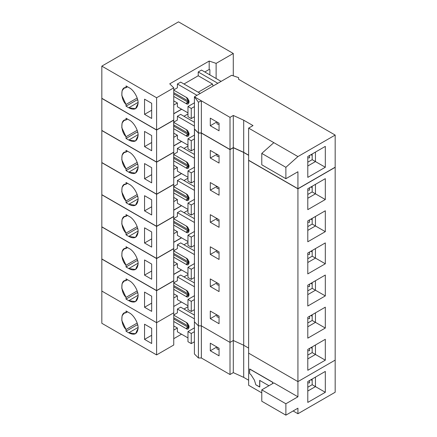 <?xml version="1.0" encoding="UTF-8"?>
<svg xmlns="http://www.w3.org/2000/svg" width="437" height="437" viewBox="0 0 437 437"><rect width="100%" height="100%" fill="white"/><g stroke="black" fill="none" stroke-linecap="round" stroke-linejoin="round"><path stroke-width="0.66" d="M189.068 325.898C188.959 326.985 188.413 327.302 187.424 326.849L188.516 326.215L188.997 326.412L188.516 326.215L187.424 326.849L188.582 326.963L188.997 326.412M129.308 312.859L126.036 310.991L126.036 312.717L124.059 313.258L122.065 315.858L121.797 320.436L126.036 329.498L126.036 331.23L136.989 324.904L126.036 331.23L128.773 332.808L138.07 327.444L128.773 332.808L135.514 333.748L138.081 328.367C138.638 323.599 133.733 314.93 129.308 312.859C133.733 314.93 138.638 323.599 138.081 328.367C137.316 334.158 134.214 335.638 128.773 332.808L126.036 331.23L126.036 329.498L137.18 323.063L126.036 329.498C120.465 324.33 120.465 311.45 126.036 312.717L127.533 311.854L126.036 312.717L126.036 310.991L129.308 312.859M137.808 325.374L136.989 324.904L137.808 325.374M187.97 341.712L187.97 331.59L194.541 327.799L187.97 331.59L187.97 341.712L191.259 343.608L191.259 333.491L187.97 331.59L191.259 333.491L194.41 331.672L191.259 333.491L191.259 343.608L187.97 341.712M186.326 322.424L173.751 315.164L186.326 322.424C187.62 322.992 188.533 324.571 189.068 327.166C188.533 329.148 187.62 329.673 186.326 328.744L189.068 327.166L186.326 322.424M187.424 326.849L186.326 328.744L187.424 326.849L173.751 318.955L187.424 326.849M173.751 321.49L186.326 328.744L173.751 321.49M216.998 347.06L216.998 348.983L219.057 349.496L216.998 348.983L216.998 347.06M144.549 324.205L144.549 339.385L151.666 335.277L144.549 339.385L144.549 324.205L151.666 328.318L151.666 343.498L151.666 328.318L144.549 324.205M156.599 322.686L156.599 354.915L173.751 345.006L173.751 312.783L156.599 322.686L101.826 291.064L101.826 323.293L156.599 354.915L156.599 322.686L173.751 312.783L173.751 345.006L156.599 354.915L101.826 323.293L101.826 291.064L156.599 322.686L156.599 290.698L101.826 259.075L101.826 291.064L101.826 259.075L156.599 290.698L156.599 322.686L173.751 312.783L173.751 280.789L156.599 290.698L173.751 280.789L173.751 312.783L156.599 322.686L101.826 291.064L156.599 322.686M151.666 343.498L144.549 339.385L151.666 343.498M309.587 380.512L309.587 382.888L307.79 382.85L309.587 382.888L309.587 380.512M188.516 326.215L173.751 317.694L188.516 326.215M194.41 341.789L191.259 343.608L194.41 341.789M173.751 306.463L181.442 302.022L173.751 306.463M177.389 312.837L173.751 314.935L177.389 312.837L177.389 309.041L177.389 312.837M180.7 307.156L177.389 309.041L194.41 318.868L177.389 309.041L180.7 307.156M173.751 325.915L177.389 328.012L177.389 331.809L187.97 337.916L177.389 331.809L177.389 328.012L173.751 325.915M173.751 330.115L177.389 328.012L173.751 330.115M181.524 334.196L173.751 338.686L181.524 334.196M312.171 379.021L312.171 384.713L315.454 386.608L315.454 377.12L307.79 381.55L307.79 402.422L325.314 392.3L325.314 371.428L315.454 377.12L315.454 386.608L312.171 384.713L307.79 387.242L312.171 384.713L312.171 379.021M307.79 391.033L315.454 386.608L325.314 392.3L315.454 386.608L307.79 391.033M272.622 383.593L272.622 382.326L249.62 369.047L249.62 373.471L251.057 374.853L254.41 380.114L255.847 384.817L259.682 387.029L259.682 380.387L268.924 385.724L259.682 380.387L259.682 387.029L259.791 380.327L259.791 386.969L255.847 384.817L254.41 380.114L251.057 374.853L249.62 373.471L249.729 368.981L272.622 382.326L272.622 383.593M194.41 315.072L180.678 307.145L194.41 315.072M310.92 379.742L312.171 380.49L310.92 379.742M183.961 309.041L187.97 306.725L183.961 309.041M261.779 401.237L285.88 415.15L285.88 403.766L261.779 389.853L261.779 401.237L261.779 389.853L273.83 382.894L261.779 389.853L285.88 403.766L297.93 396.807L273.83 382.894L297.93 396.807L285.88 403.766L285.88 415.15L261.779 401.237M325.314 371.428L307.79 381.55L325.314 371.428L325.314 392.3L307.79 402.422L307.79 381.55L325.314 371.428M219.057 348.251L210.295 343.192L210.295 350.78L219.057 355.838L219.057 348.251L219.057 355.838L210.295 350.78L216.845 347L210.295 350.78L210.295 343.192L219.057 348.251M297.93 408.191L285.88 415.15L297.93 408.191L297.93 413.741L335.174 392.24L335.174 360.11L297.93 381.61L297.93 396.807L297.93 381.61L248.631 353.151L248.631 385.281L248.631 353.151L297.93 381.61L335.174 360.11L335.174 392.24L297.93 413.741L297.93 408.191M272.732 383.528L272.732 382.26L249.729 368.981L272.732 382.26L272.732 383.528M194.41 321.845L194.41 353.975L198.42 357.985L198.42 325.855L194.41 321.845L198.42 325.855L198.42 357.985L201.353 357.985L201.353 325.855L198.42 325.855L201.353 325.855L201.353 357.985L230.009 374.531L230.009 342.4L201.353 325.855L230.009 342.4L230.009 374.531L233.298 372.63L233.298 340.505L230.009 342.4L233.298 340.505L233.298 372.63L243.704 377.377L243.704 345.246L233.298 340.505L243.704 345.246L243.704 377.377L248.631 380.223L243.704 377.377L233.298 372.63L230.009 374.531L201.353 357.985L198.42 357.985L194.41 353.975L194.41 321.845L198.42 325.855L198.42 133.083L194.41 129.073L194.41 321.845L194.492 129.019L198.42 133.083L198.42 325.855L201.353 325.855L201.353 133.083L198.42 133.083L201.353 133.083L201.353 325.855L230.009 342.4L230.009 149.623L201.353 133.083L230.009 149.623L230.009 342.4L233.298 340.505L233.298 147.728L230.009 149.623L233.298 147.728L233.298 340.505L243.704 345.246L248.631 348.092L243.704 345.246L243.704 152.469L233.298 147.728L243.704 152.469L243.704 345.246L248.631 348.092L243.704 345.246L233.298 340.505L230.009 342.4L201.353 325.855L198.42 325.855L194.41 321.845M248.631 385.281L261.779 392.868L248.631 385.281M293.123 410.966L297.93 413.741L293.123 410.966M189.068 100.86C188.959 101.947 188.413 102.263 187.424 101.81L188.516 101.176L188.997 101.373L188.516 101.176L187.424 101.81L188.582 101.925L188.997 101.373M129.308 87.821L126.036 85.947L126.036 87.679L124.059 88.219L122.065 90.814L121.797 95.397L126.036 104.459L137.18 98.025L126.036 104.459L126.036 106.186L128.773 107.77L138.07 102.4L128.773 107.77L135.514 108.709L138.081 103.329C138.638 98.554 133.733 89.885 129.308 87.821C133.733 89.885 138.638 98.554 138.081 103.329C137.316 109.119 134.214 110.599 128.773 107.77L126.036 106.186L136.989 99.865L126.036 106.186L126.036 104.459C120.465 99.292 120.465 86.411 126.036 87.679L127.533 86.816L126.036 87.679L126.036 85.947L129.308 87.821M137.808 100.335L136.989 99.865L137.808 100.335M187.97 116.674L187.97 106.552L194.541 102.761L187.97 106.552L187.97 116.674L191.259 118.569L191.259 108.452L187.97 106.552L191.259 108.452L194.41 106.628L191.259 108.452L191.259 118.569L187.97 116.674M309.587 155.468L309.587 157.85L307.79 157.812L309.587 157.85L309.587 155.468M101.826 98.292L101.826 66.124L178.509 21.85L233.282 53.472L216.124 63.376L216.124 78.513L216.124 63.376L233.282 53.472L233.282 75.847L233.282 53.472L178.509 21.85L101.826 66.124L101.826 98.292L156.599 129.915L173.751 120.011L173.751 87.842L156.599 97.746L156.599 129.915L156.599 97.746L101.826 66.124L156.599 97.746L173.751 87.842L169.742 83.833L209.181 61.06L216.124 63.376L209.181 61.06L209.181 69.439L209.875 69.674L209.875 74.902L209.875 69.674L209.181 69.439L204.8 71.974L209.181 69.439L209.181 61.06L169.742 83.833L173.751 87.842L173.751 120.011L156.599 129.915L101.826 98.292M151.666 118.46L144.549 114.347L144.549 99.166L151.666 103.279L151.666 118.46L151.666 103.279L144.549 99.166L144.549 114.347L151.666 110.233L144.549 114.347L151.666 118.46M186.326 97.38L173.751 90.126L186.326 97.38C187.62 97.948 188.533 99.532 189.068 102.127C188.533 104.11 187.62 104.634 186.326 103.706L189.068 102.127L186.326 97.38M187.424 101.81L186.326 103.706L187.424 101.81L173.751 93.917L187.424 101.81M173.751 96.446L186.326 103.706L173.751 96.446M216.998 122.021L216.998 123.944L219.057 124.452L216.998 123.944L216.998 122.021M188.516 101.176L173.751 92.655L188.516 101.176M194.41 116.75L191.259 118.569L194.41 116.75M173.751 105.077L177.389 102.974L173.751 100.876L177.389 102.974L177.389 106.77L187.97 112.877L177.389 106.77L177.389 102.974L173.751 105.077M181.563 109.179L173.751 113.686L181.563 109.179M177.389 87.793L173.751 89.896L177.389 87.793L177.389 84.002L177.389 87.793M196.989 95.315L177.389 84.002L196.989 95.315M180.7 82.118L177.389 84.002L180.7 82.118M213.065 86.034L212.464 83.986L198.201 92.223L212.464 83.986L198.223 75.765L198.223 71.974L217.823 83.287L198.223 71.974L201.512 70.073L198.223 71.974L198.223 75.765L183.961 84.002L198.223 75.765L212.464 83.986L213.065 86.034M200.277 93.42L180.678 82.101L200.277 93.42M312.171 159.669L312.171 153.977L312.171 159.669L315.454 161.57L315.454 152.081L307.79 156.512L307.79 177.378L325.314 167.262L325.314 146.39L315.454 152.081L315.454 161.57L312.171 159.669L307.79 162.203L312.171 159.669M310.92 154.703L312.171 155.452L310.92 154.703M221.111 81.391L201.512 70.073L221.111 81.391M307.79 165.994L315.454 161.57L325.314 167.262L315.454 161.57L307.79 165.994M216.845 121.934L210.295 125.741L219.057 130.8L219.057 123.212L210.295 118.148L210.295 125.741L216.845 121.934M261.779 164.793L261.779 153.409L273.83 142.659L248.631 128.112L253.018 125.583L243.704 120.208L233.298 115.461L230.009 117.362L201.353 100.816L198.42 102.203L198.42 132.946L201.353 132.946L201.353 100.816L194.41 96.806L194.41 128.937L198.42 132.946L198.42 102.203L194.41 96.806L231.654 75.301L238.597 77.617L231.654 75.301L194.41 96.806L198.42 102.203L201.353 100.816L201.353 132.946L230.009 149.487L230.009 117.362L230.009 149.487L233.298 147.591L233.298 115.461L233.298 147.591L243.704 152.333L243.704 120.208L243.704 152.333L248.631 155.179L243.704 152.333L233.298 147.591L230.009 149.487L201.353 132.946L198.42 132.946L194.41 128.937L194.41 96.806L230.009 117.362L233.298 115.461L243.704 120.208L253.018 125.583L248.631 128.112L248.631 160.242L248.631 128.112L273.83 142.659L261.779 153.409L261.779 164.793L285.88 178.706L285.88 167.322L261.779 153.409L285.88 167.322L297.93 156.572L273.83 142.659L297.93 156.572L285.88 167.322L285.88 178.706L261.779 164.793M297.93 171.752L285.88 178.706L297.93 171.752L297.93 188.702L297.93 171.752M325.314 146.39L307.79 156.512L325.314 146.39L325.314 167.262L307.79 177.378L307.79 156.512L325.314 146.39M210.295 118.148L219.057 123.212L219.057 130.8L210.295 125.741L210.295 118.148M248.631 160.242L297.93 188.702L335.174 167.196L335.174 135.071L297.93 156.572L335.174 135.071L335.174 167.196L297.93 188.702L248.631 160.242M238.597 79.31L335.174 135.071L238.597 79.31L238.597 77.617L238.597 79.31M189.068 133.127C188.959 134.208 188.413 134.525 187.424 134.077L188.516 133.443L188.997 133.635L188.516 133.443L187.424 134.077L188.582 134.192L188.997 133.635M129.308 120.082L126.036 118.214L126.036 119.946L124.059 120.486L122.065 123.081L121.797 127.664L126.036 136.726L137.18 130.292L126.036 136.726L126.036 138.453L128.773 140.037L138.07 134.667L128.773 140.037L135.514 140.976L138.081 135.596C138.638 130.821 133.733 122.152 129.308 120.082C133.733 122.152 138.638 130.821 138.081 135.596C137.316 141.386 134.214 142.861 128.773 140.037L126.036 138.453L136.989 132.127L126.036 138.453L126.036 136.726C120.465 131.559 120.465 118.678 126.036 119.946L127.533 119.077L126.036 119.946L126.036 118.214L129.308 120.082M189.068 165.257C188.959 166.339 188.413 166.655 187.424 166.202L188.516 165.574L188.997 165.765L188.516 165.574L187.424 166.202L188.582 166.317L188.997 165.765M129.308 152.213L126.036 150.344L126.036 152.071L124.059 152.611L122.065 155.211L121.797 159.795L126.036 168.851L137.18 162.417L126.036 168.851L126.036 170.583L128.773 172.162L138.07 166.797L128.773 172.162L135.514 173.101L138.081 167.726C138.638 162.952 133.733 154.283 129.308 152.213C133.733 154.283 138.638 162.952 138.081 167.726C137.316 173.511 134.214 174.991 128.773 172.162L126.036 170.583L136.989 164.257L126.036 170.583L126.036 168.851C120.465 163.689 120.465 150.809 126.036 152.071L127.533 151.207L126.036 152.071L126.036 150.344L129.308 152.213M189.068 197.382C188.959 198.469 188.413 198.786 187.424 198.332L188.516 197.699L188.997 197.895L188.516 197.699L187.424 198.332L188.582 198.447L188.997 197.895M129.308 184.343L126.036 182.475L126.036 184.201L124.059 184.742L122.065 187.342L121.797 191.919L126.036 200.982L137.18 194.547L126.036 200.982L126.036 202.713L128.773 204.292L138.07 198.928L128.773 204.292L135.514 205.232L138.081 199.851C138.638 195.082 133.733 186.413 129.308 184.343C133.733 186.413 138.638 195.082 138.081 199.851C137.316 205.641 134.214 207.122 128.773 204.292L126.036 202.713L136.989 196.388L126.036 202.713L126.036 200.982C120.465 195.814 120.465 182.934 126.036 184.201L127.533 183.338L126.036 184.201L126.036 182.475L129.308 184.343M189.068 229.512C188.959 230.599 188.413 230.916 187.424 230.463L188.516 229.829L188.997 230.026L188.516 229.829L187.424 230.463L188.582 230.578L188.997 230.026M129.308 216.473L126.036 214.6L126.036 216.331L124.059 216.872L122.065 219.467L121.797 224.05L126.036 233.112L137.18 226.677L126.036 233.112L126.036 234.838L128.773 236.422L138.07 231.053L128.773 236.422L135.514 237.362L138.081 231.981C138.638 227.207 133.733 218.538 129.308 216.473C133.733 218.538 138.638 227.207 138.081 231.981C137.316 237.772 134.214 239.252 128.773 236.422L126.036 234.838L136.989 228.518L126.036 234.838L126.036 233.112C120.465 227.945 120.465 215.064 126.036 216.331L127.533 215.468L126.036 216.331L126.036 214.6L129.308 216.473M189.068 261.643C188.959 262.724 188.413 263.041 187.424 262.593L188.516 261.96L188.997 262.151L188.516 261.96L187.424 262.593L188.582 262.708L188.997 262.151M129.308 248.598L126.036 246.73L126.036 248.462L124.059 249.003L122.065 251.597L121.797 256.18L126.036 265.243L137.18 258.808L126.036 265.243L126.036 266.969L128.773 268.553L138.07 263.183L128.773 268.553L135.514 269.492L138.081 264.112C138.638 259.338 133.733 250.669 129.308 248.598C133.733 250.669 138.638 259.338 138.081 264.112C137.316 269.902 134.214 271.377 128.773 268.553L126.036 266.969L136.989 260.643L126.036 266.969L126.036 265.243C120.465 260.075 120.465 247.195 126.036 248.462L127.533 247.593L126.036 248.462L126.036 246.73L129.308 248.598M189.068 293.773C188.959 294.855 188.413 295.172 187.424 294.718L188.516 294.09L188.997 294.281L188.516 294.09L187.424 294.718L188.582 294.833L188.997 294.281M129.308 280.729L126.036 278.861L126.036 280.587L124.059 281.128L122.065 283.728L121.797 288.311L126.036 297.368L137.18 290.933L126.036 297.368L126.036 299.099L128.773 300.678L138.07 295.314L128.773 300.678L135.514 301.617L138.081 296.242C138.638 291.468 133.733 282.799 129.308 280.729C133.733 282.799 138.638 291.468 138.081 296.242C137.316 302.027 134.214 303.507 128.773 300.678L126.036 299.099L136.989 292.774L126.036 299.099L126.036 297.368C120.465 292.206 120.465 279.325 126.036 280.587L127.533 279.724L126.036 280.587L126.036 278.861L129.308 280.729M137.808 293.243L136.989 292.774L137.808 293.243M187.97 309.582L187.97 299.465L194.541 295.669L187.97 299.465L187.97 309.582L191.259 311.483L191.259 301.361L187.97 299.465L191.259 301.361L194.41 299.542L191.259 301.361L191.259 311.483L187.97 309.582M309.587 348.382L309.587 350.758L307.79 350.725L309.587 350.758L309.587 348.382M186.326 290.294L173.751 283.034L186.326 290.294C187.62 290.862 188.533 292.44 189.068 295.035C188.533 297.018 187.62 297.542 186.326 296.619L189.068 295.035L186.326 290.294M187.424 294.718L186.326 296.619L187.424 294.718L173.751 286.83L187.424 294.718M173.751 289.36L186.326 296.619L173.751 289.36M216.998 314.935L216.998 316.858L219.057 317.366L216.998 316.858L216.998 314.935M144.549 292.08L151.666 296.188L151.666 311.368L144.549 307.255L144.549 292.08L144.549 307.255L151.666 303.147L144.549 307.255L151.666 311.368L151.666 296.188L144.549 292.08M188.516 294.09L173.751 285.563L188.516 294.09M194.41 309.658L191.259 311.483L194.41 309.658M173.751 274.469L181.563 269.957L173.751 274.469M177.389 280.707L173.751 282.805L177.389 280.707L177.389 276.911L177.389 280.707M180.7 275.026L177.389 276.911L194.41 286.738L177.389 276.911L180.7 275.026M173.751 293.784L177.389 295.887L177.389 299.678L187.97 305.791L177.389 299.678L177.389 295.887L173.751 293.784M173.751 297.985L177.389 295.887L173.751 297.985M312.171 346.891L312.171 352.583L315.454 354.478L315.454 344.995L307.79 349.42L307.79 370.292L325.314 360.17L325.314 339.298L315.454 344.995L315.454 354.478L312.171 352.583L307.79 355.112L312.171 352.583L312.171 346.891M307.79 358.908L315.454 354.478L325.314 360.17L315.454 354.478L307.79 358.908M194.41 282.941L180.678 275.015L194.41 282.941M310.92 347.612L312.171 348.36L310.92 347.612M183.961 276.911L187.97 274.6L183.961 276.911M325.314 339.298L307.79 349.42L325.314 339.298L325.314 360.17L307.79 370.292L307.79 349.42L325.314 339.298M219.057 316.12L210.295 311.062L210.295 318.649L219.057 323.708L219.057 316.12L219.057 323.708L210.295 318.649L216.845 314.869L210.295 318.649L210.295 311.062L219.057 316.12M297.93 188.839L297.93 381.61L335.174 360.11L335.174 167.333L297.93 188.839L248.631 160.379L248.631 353.151L248.631 160.379L297.93 188.839L335.174 167.333L335.174 360.11L297.93 381.61L297.93 188.839M325.314 307.173L325.314 328.045L307.79 338.162L307.79 317.289L325.314 307.173L307.79 317.289L307.79 338.162L325.314 328.045L325.314 307.173L307.79 317.289L315.454 312.865L315.454 322.353L315.454 312.865L325.314 307.173M325.314 275.042L325.314 295.915L307.79 306.031L307.79 285.159L325.314 275.042L307.79 285.164L307.79 306.031L325.314 295.915L325.314 275.042L307.79 285.159L315.454 280.734L315.454 290.223L315.454 280.734L325.314 275.042M325.314 242.912L325.314 263.784L307.79 273.906L307.79 253.034L325.314 242.912L307.79 253.034L307.79 273.906L325.314 263.784L325.314 242.912L307.79 253.034L315.454 248.604L315.454 258.092L315.454 248.604L325.314 242.912M325.314 210.781L325.314 231.654L307.79 241.776L307.79 220.903L325.314 210.781L307.79 220.903L307.79 241.776L325.314 231.654L325.314 210.781L307.79 220.903L315.454 216.479L315.454 225.962L315.454 216.479L325.314 210.781M325.314 178.657L325.314 199.529L307.79 209.645L307.79 188.773L325.314 178.657L307.79 188.773L307.79 209.645L325.314 199.529L325.314 178.657L307.79 188.773L315.454 184.348L315.454 193.837L315.454 184.348L325.314 178.657M210.295 278.932L219.057 283.99L219.057 291.583L210.295 286.519L210.295 278.932L210.295 286.519L219.057 291.583L219.057 283.99L210.295 278.932M210.295 246.801L219.057 251.865L219.057 259.452L210.295 254.394L210.295 246.801L210.295 254.394L219.057 259.452L219.057 251.865L210.295 246.801M210.295 214.676L219.057 219.735L219.057 227.322L210.295 222.264L210.295 214.676L210.295 222.264L219.057 227.322L219.057 219.735L210.295 214.676M210.295 182.546L219.057 187.604L219.057 195.192L210.295 190.133L210.295 182.546L210.295 190.133L219.057 195.192L219.057 187.604L210.295 182.546M210.295 150.415L219.057 155.474L219.057 163.067L210.295 158.003L210.295 150.415L210.295 158.003L219.057 163.067L219.057 155.474L210.295 150.415M248.631 155.315L243.704 152.469L248.631 155.315M248.631 353.151L297.93 381.61L248.631 353.151M137.808 261.118L136.989 260.643L137.808 261.118M187.97 277.451L187.97 267.335L194.541 263.538L187.97 267.335L187.97 277.451L191.259 279.352L191.259 269.23L187.97 267.335L191.259 269.23L194.41 267.411L191.259 269.23L191.259 279.352L187.97 277.451M309.587 316.251L309.587 318.633L307.79 318.595L309.587 318.633L309.587 316.251M101.826 226.945L101.826 258.939L101.826 226.945L156.599 258.567L101.826 226.945M186.326 258.163L173.751 250.904L186.326 258.163C187.62 258.731 188.533 260.315 189.068 262.91C188.533 264.888 187.62 265.417 186.326 264.489L189.068 262.91L186.326 258.163M187.424 262.593L186.326 264.489L187.424 262.593L173.751 254.7L187.424 262.593M173.751 257.229L186.326 264.489L173.751 257.229M216.998 282.805L216.998 284.727L219.057 285.235L216.998 284.727L216.998 282.805M101.826 258.939L156.599 290.561L156.599 258.567L156.599 290.561L173.751 280.658L173.751 248.664L156.599 258.567L173.669 248.577L173.751 280.658L156.599 290.561L101.826 258.939M144.549 259.949L151.666 264.057L151.666 279.238L144.549 275.13L144.549 259.949L144.549 275.13L151.666 271.016L144.549 275.13L151.666 279.238L151.666 264.057L144.549 259.949M188.516 261.96L173.751 253.433L188.516 261.96M194.41 277.533L191.259 279.352L194.41 277.533M173.751 242.338L181.563 237.832L173.751 242.338M177.389 248.577L173.751 250.674L177.389 248.577L177.389 244.78L177.389 248.577M181.442 269.891L173.751 274.332L181.442 269.891M180.7 242.896L177.389 244.78L194.41 254.607L177.389 244.78L180.7 242.896M173.751 261.659L177.389 263.757L177.389 267.553L187.97 273.66L177.389 267.553L177.389 263.757L173.751 261.659M173.751 265.854L177.389 263.757L173.751 265.854M312.171 314.76L312.171 320.452L315.454 322.353L312.171 320.452L307.79 322.981L312.171 320.452L312.171 314.76M307.79 326.778L315.454 322.353L325.314 328.045L315.454 322.353L307.79 326.778M194.41 250.811L180.678 242.885L194.41 250.811M310.92 315.481L312.171 316.23L310.92 315.481M183.961 244.78L187.97 242.469L183.961 244.78M216.998 282.832L210.295 286.519L216.998 282.832M137.808 228.988L136.989 228.518L137.808 228.988M187.97 245.326L187.97 235.204L194.541 231.413L187.97 235.204L187.97 245.326L191.259 247.222L191.259 237.105L187.97 235.204L191.259 237.105L194.41 235.281L191.259 237.105L191.259 247.222L187.97 245.326M309.587 284.121L309.587 286.503L307.79 286.464L309.587 286.503L309.587 284.121M101.826 194.815L101.826 226.808L101.826 194.815L156.599 226.437L101.826 194.815M186.326 226.033L173.751 218.773L186.326 226.033C187.62 226.601 188.533 228.185 189.068 230.78C188.533 232.757 187.62 233.287 186.326 232.358L189.068 230.78L186.326 226.033M187.424 230.463L186.326 232.358L187.424 230.463L173.751 222.57L187.424 230.463M173.751 225.099L186.326 232.358L173.751 225.099M216.998 250.674L216.998 252.597L219.057 253.105L216.998 252.597L216.998 250.674M101.826 226.808L156.599 258.431L156.599 226.437L156.599 258.431L173.751 248.527L173.751 216.534L156.599 226.437L173.669 216.446L173.751 248.527L156.599 258.431L101.826 226.808M144.549 227.819L151.666 231.932L151.666 247.107L144.549 242.999L144.549 227.819L144.549 242.999L151.666 238.886L144.549 242.999L151.666 247.107L151.666 231.932L144.549 227.819M188.516 229.829L173.751 221.308L188.516 229.829M194.41 245.403L191.259 247.222L194.41 245.403M173.751 210.208L181.563 205.701L173.751 210.208M177.389 216.446L173.751 218.549L177.389 216.446L177.389 212.655L177.389 216.446M181.442 237.761L173.751 242.202L181.442 237.761M180.7 210.771L177.389 212.655L194.41 222.477L177.389 212.655L180.7 210.771M173.751 229.529L177.389 231.626L177.389 235.423L187.97 241.53L177.389 235.423L177.389 231.626L173.751 229.529M173.751 233.729L177.389 231.626L173.751 233.729M312.171 282.63L312.171 288.322L315.454 290.223L312.171 288.322L307.79 290.856L312.171 288.322L312.171 282.63M307.79 294.647L315.454 290.223L325.314 295.915L315.454 290.223L307.79 294.647M194.41 218.686L180.678 210.754L194.41 218.686M310.92 283.356L312.171 284.105L310.92 283.356M183.961 212.655L187.97 210.339L183.961 212.655M216.998 250.701L210.295 254.394L216.998 250.701M137.808 196.858L136.989 196.388L137.808 196.858M187.97 213.196L187.97 203.074L194.541 199.283L187.97 203.074L187.97 213.196L191.259 215.091L191.259 204.975L187.97 203.074L191.259 204.975L194.41 203.156L191.259 204.975L191.259 215.091L187.97 213.196M309.587 251.996L309.587 254.372L307.79 254.334L309.587 254.372L309.587 251.996M101.826 162.684L101.826 194.678L101.826 162.684L156.599 194.307L101.826 162.684M186.326 193.908L173.751 186.648L186.326 193.908C187.62 194.476 188.533 196.055 189.068 198.649C188.533 200.632 187.62 201.157 186.326 200.228L189.068 198.649L186.326 193.908M187.424 198.332L186.326 200.228L187.424 198.332L173.751 190.439L187.424 198.332M173.751 192.974L186.326 200.228L173.751 192.974M216.998 218.544L216.998 220.467L219.057 220.98L216.998 220.467L216.998 218.544M101.826 194.678L156.599 226.3L156.599 194.307L156.599 226.3L173.751 216.397L173.751 184.403L156.599 194.307L173.669 184.316L173.751 216.397L156.599 226.3L101.826 194.678M144.549 195.689L151.666 199.802L151.666 214.982L144.549 210.869L144.549 195.689L144.549 210.869L151.666 206.761L144.549 210.869L151.666 214.982L151.666 199.802L144.549 195.689M188.516 197.699L173.751 189.177L188.516 197.699M194.41 213.272L191.259 215.091L194.41 213.272M173.751 178.078L181.563 173.571L173.751 178.078M177.389 184.321L173.751 186.419L177.389 184.321L177.389 180.525L177.389 184.321M181.442 205.63L173.751 210.071L181.442 205.63M180.7 178.64L177.389 180.525L194.41 190.352L177.389 180.525L180.7 178.64M173.751 197.398L177.389 199.496L177.389 203.292L187.97 209.399L177.389 203.292L177.389 199.496L173.751 197.398M173.751 201.599L177.389 199.496L173.751 201.599M312.171 250.505L312.171 256.197L315.454 258.092L312.171 256.197L307.79 258.726L312.171 256.197L312.171 250.505M307.79 262.517L315.454 258.092L325.314 263.784L315.454 258.092L307.79 262.517M194.41 186.555L180.678 178.629L194.41 186.555M310.92 251.226L312.171 251.974L310.92 251.226M183.961 180.525L187.97 178.209L183.961 180.525M216.998 218.571L210.295 222.264L216.998 218.571M137.808 164.727L136.989 164.257L137.808 164.727M187.97 181.065L187.97 170.949L194.541 167.153L187.97 170.949L187.97 181.065L191.259 182.966L191.259 172.844L187.97 170.949L191.259 172.844L194.41 171.025L191.259 172.844L191.259 182.966L187.97 181.065M309.587 219.866L309.587 222.242L307.79 222.209L309.587 222.242L309.587 219.866M101.826 130.559L101.826 162.548L101.826 130.559L156.599 162.182L101.826 130.559M186.326 161.777L173.751 154.518L186.326 161.777C187.62 162.345 188.533 163.924 189.068 166.519C188.533 168.502 187.62 169.026 186.326 168.103L189.068 166.519L186.326 161.777M187.424 166.202L186.326 168.103L187.424 166.202L173.751 158.314L187.424 166.202M173.751 160.843L186.326 168.103L173.751 160.843M216.998 186.419L216.998 188.342L219.057 188.85L216.998 188.342L216.998 186.419M101.826 162.548L156.599 194.17L156.599 162.182L156.599 194.17L173.751 184.267L173.751 152.273L156.599 162.182L173.669 152.191L173.751 184.267L156.599 194.17L101.826 162.548M144.549 163.564L151.666 167.671L151.666 182.852L144.549 178.738L144.549 163.564L144.549 178.738L151.666 174.631L144.549 178.738L151.666 182.852L151.666 167.671L144.549 163.564M188.516 165.574L173.751 157.047L188.516 165.574M194.41 181.142L191.259 182.966L194.41 181.142M173.751 145.953L181.563 141.441L173.751 145.953M177.389 152.191L173.751 154.288L177.389 152.191L177.389 148.394L177.389 152.191M181.442 173.505L173.751 177.946L181.442 173.505M180.7 146.51L177.389 148.394L194.41 158.221L177.389 148.394L180.7 146.51M173.751 165.268L177.389 167.371L177.389 171.162L187.97 177.275L177.389 171.162L177.389 167.371L173.751 165.268M173.751 169.469L177.389 167.371L173.751 169.469M312.171 218.374L312.171 224.066L315.454 225.962L312.171 224.066L307.79 226.595L312.171 224.066L312.171 218.374M307.79 230.392L315.454 225.962L325.314 231.654L315.454 225.962L307.79 230.392M194.41 154.425L180.678 146.499L194.41 154.425M310.92 219.095L312.171 219.844L310.92 219.095M183.961 148.394L187.97 146.084L183.961 148.394M216.998 186.441L210.295 190.133L216.998 186.441M137.808 132.602L136.989 132.127L137.808 132.602M187.97 148.935L187.97 138.819L194.541 135.022L187.97 138.819L187.97 148.935L191.259 150.836L191.259 140.714L187.97 138.819L191.259 140.714L194.41 138.895L191.259 140.714L191.259 150.836L187.97 148.935M309.587 187.735L309.587 190.117L307.79 190.079L309.587 190.117L309.587 187.735M101.826 98.429L101.826 130.423L101.826 98.429L156.599 130.051L101.826 98.429M186.326 129.647L173.751 122.387L186.326 129.647C187.62 130.215 188.533 131.799 189.068 134.394C188.533 136.371 187.62 136.901 186.326 135.973L189.068 134.394L186.326 129.647M187.424 134.077L186.326 135.973L187.424 134.077L173.751 126.184L187.424 134.077M173.751 128.713L186.326 135.973L173.751 128.713M216.998 154.288L216.998 156.211L219.057 156.719L216.998 156.211L216.998 154.288M101.826 130.423L156.599 162.045L156.599 130.051L156.599 162.045L173.751 152.142L173.751 120.148L156.599 130.051L173.669 120.06L173.751 152.142L156.599 162.045L101.826 130.423M144.549 131.433L151.666 135.541L151.666 150.721L144.549 146.613L144.549 131.433L144.549 146.613L151.666 142.5L144.549 146.613L151.666 150.721L151.666 135.541L144.549 131.433M188.516 133.443L173.751 124.916L188.516 133.443M194.41 149.017L191.259 150.836L194.41 149.017M173.751 113.822L181.677 109.245L173.751 113.822M177.389 120.06L173.751 122.158L177.389 120.06L177.389 116.264L177.389 120.06M181.442 141.375L173.751 145.816L181.442 141.375M180.7 114.379L177.389 116.264L194.41 126.091L177.389 116.264L180.7 114.379M173.751 133.143L177.389 135.241L177.389 139.037L187.97 145.144L177.389 139.037L177.389 135.241L173.751 133.143M173.751 137.338L177.389 135.241L173.751 137.338M312.171 186.244L312.171 191.936L315.454 193.837L312.171 191.936L307.79 194.465L312.171 191.936L312.171 186.244M307.79 198.261L315.454 193.837L325.314 199.529L315.454 193.837L307.79 198.261M194.41 122.294L180.678 114.368L194.41 122.294M310.92 186.965L312.171 187.713L310.92 186.965M183.961 116.264L187.97 113.953L183.961 116.264M216.998 154.316L210.295 158.003L216.998 154.316"/></g></svg>
